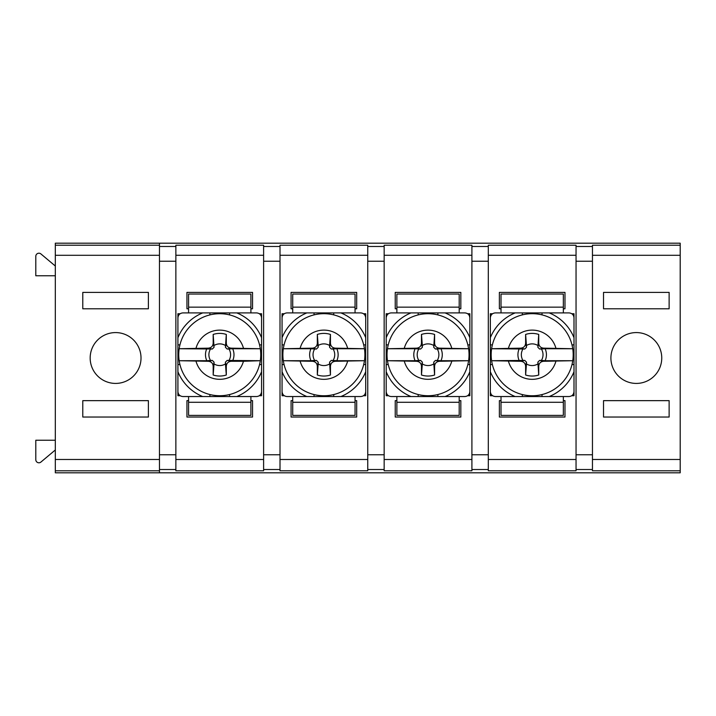 <?xml version="1.0" encoding="UTF-8"?>
<svg xmlns="http://www.w3.org/2000/svg" width="716" height="716" viewBox="0 0 716 716"><rect width="100%" height="100%" fill="white"/><g stroke="black" fill="none" stroke-linecap="round" stroke-linejoin="round"><path stroke-width="1.07" d="M159.462 255.299L55.32 255.299L55.32 243.189L159.462 243.189L159.462 472.811L55.32 472.811L55.32 470.806L159.462 470.806M55.32 255.299L55.32 459.475L159.462 459.475M82.788 417.043L148.391 417.043L148.391 400.647L82.788 400.647L82.788 417.043M82.788 308.793L148.391 308.793L148.391 292.397L82.788 292.397L82.788 308.793M141.016 358A25.418 25.418 0 0 0 115.589 332.582A25.418 25.418 0 0 0 90.171 358A25.418 25.418 0 0 0 115.589 383.418A25.418 25.418 0 0 0 141.016 358M680.2 245.221L680.2 243.189L159.462 243.189L159.462 472.811L680.2 472.811L680.2 470.806L592.454 470.806L592.454 245.221L680.2 245.221L680.2 459.475L592.454 459.475M680.2 255.299L592.454 255.299M603.525 400.647L669.129 400.647L669.129 417.043L603.525 417.043L603.525 400.647M603.525 292.397L669.129 292.397L669.129 308.793L603.525 308.793L603.525 292.397M610.909 358A25.418 25.418 0 0 1 649.036 335.983A25.418 25.418 0 0 1 649.036 380.017A25.418 25.418 0 0 1 610.909 358M55.32 459.475L55.32 470.806M55.32 245.221L159.462 245.221M55.32 275.767L35.8 275.767L35.8 256.328A3.115 3.115 0 0 1 40.919 253.938L55.32 266.021M55.32 449.979L40.919 462.062A3.115 3.115 0 0 1 35.8 459.672L35.8 440.233L55.32 440.233M680.2 459.475L680.2 470.806M213.18 343.241L214.057 347.296L212.321 349.032L208.258 348.155C211.247 347.869 212.885 346.231 213.18 343.241L213.18 334.435A21.319 21.319 0 0 1 226.301 334.435L226.301 343.241C226.587 346.231 228.225 347.869 231.214 348.155L260.302 348.728A41 41 0 0 1 260.302 360.712L228.959 360.434A10.847 10.847 0 0 0 228.959 349.005L232.664 348.728A14.248 14.248 0 0 1 232.664 360.712M232.664 348.728L260.302 348.728A41 41 0 0 0 179.179 348.728L210.522 349.005A10.847 10.847 0 0 0 210.522 360.434L212.321 360.408L208.258 361.285L179.179 360.712A41 41 0 0 1 179.179 348.728L208.258 348.155M231.214 348.155L227.16 349.032L225.424 347.296L226.301 343.241M196.032 361.285A24.604 24.604 0 0 0 243.449 361.285L260.302 360.712A41 41 0 0 1 179.179 360.712L206.808 360.712A14.248 14.248 0 0 1 206.808 348.728M243.449 361.285L231.214 361.285C228.225 361.571 226.587 363.209 226.301 366.198L226.301 375.005A21.319 21.319 0 0 1 213.18 375.005L213.18 366.198C212.894 363.209 211.256 361.571 208.258 361.285M206.808 360.712L210.522 360.434M212.321 360.408L214.057 362.144L214.03 363.934A10.847 10.847 0 0 0 225.451 363.934L225.424 362.144L227.16 360.408L231.214 361.285M214.057 362.144L213.18 366.198M213.18 375.005L214.03 363.934M226.301 334.435L225.424 347.296M228.959 360.434L227.16 360.408M210.522 349.005L212.321 349.032M214.057 347.296L213.18 334.435M225.451 345.506A10.847 10.847 0 0 0 214.03 345.506M227.16 349.032L228.959 349.005M226.301 375.005L225.451 363.934M225.424 362.144L226.301 366.198M179.931 364.56L177.917 364.56L177.917 391.625C178.221 394.588 179.868 396.225 182.84 396.539L256.641 396.539C259.604 396.234 261.242 394.597 261.564 391.625L261.564 317.815C261.25 314.852 259.613 313.214 256.641 312.901L229.576 312.901L229.576 314.915M229.576 312.901L182.84 312.901C179.877 313.205 178.23 314.843 177.917 317.815L177.917 344.879L179.931 344.879M284.082 364.56L282.059 364.56L282.059 391.625C282.373 394.588 284.01 396.225 286.982 396.539L360.792 396.539C363.755 396.234 365.393 394.597 365.706 391.625L365.706 317.815C365.402 314.852 363.755 313.214 360.792 312.901L333.728 312.901L333.728 314.915M333.728 312.901L286.982 312.901C284.019 313.205 282.381 314.843 282.059 317.815L282.059 344.879L284.082 344.879M388.224 364.56L386.21 364.56L386.21 391.625C386.524 394.588 388.161 396.225 391.133 396.539L464.935 396.539C467.897 396.234 469.535 394.597 469.857 391.625L469.857 317.815C469.544 314.852 467.906 313.214 464.935 312.901L437.87 312.901L437.87 314.915M437.87 312.901L391.133 312.901C388.17 313.205 386.524 314.843 386.21 317.815L386.21 344.879L388.224 344.879M571.798 395.724L573.999 395.724L573.999 317.815C573.695 314.852 572.048 313.214 569.086 312.901L495.275 312.901C492.313 313.205 490.675 314.843 490.353 317.815L490.353 344.879L492.375 344.879M492.563 395.724L490.353 395.724L490.353 371.747L490.353 391.625C490.666 394.588 492.304 396.225 495.275 396.539L522.34 396.539L522.34 394.525M522.34 396.539L569.086 396.539C572.048 396.234 573.686 394.597 573.999 391.625L573.999 371.747A45.153 45.153 0 0 1 549.208 396.539M537.895 345.506A10.847 10.847 0 0 0 526.466 345.506L525.616 334.435A21.319 21.319 0 0 1 538.736 334.435L537.868 347.296L538.736 343.241C539.032 346.231 540.67 347.869 543.659 348.155L572.746 348.728A41 41 0 0 0 491.615 348.728L520.702 348.155C523.691 347.869 525.329 346.231 525.616 343.241L525.616 334.435M541.394 349.005L545.109 348.728A14.248 14.248 0 0 1 545.109 360.712L541.394 360.434A10.847 10.847 0 0 0 541.394 349.005L539.604 349.032L543.659 348.155M545.109 348.728L572.746 348.728A41 41 0 0 1 572.746 360.712L543.659 361.285C540.67 361.571 539.032 363.209 538.736 366.198L538.736 375.005L537.868 362.144L539.604 360.408L543.659 361.285M538.736 334.435L538.736 343.241M526.466 345.506L526.493 347.296L525.616 343.241M541.394 360.434L539.604 360.408M538.736 375.005A21.319 21.319 0 0 1 525.616 375.005L525.616 366.198C525.329 363.209 523.691 361.571 520.702 361.285L491.615 360.712A41 41 0 0 1 491.615 348.728L522.966 349.005A10.847 10.847 0 0 0 522.966 360.434L524.756 360.408L526.493 362.144L526.466 363.934A10.847 10.847 0 0 0 537.895 363.934M522.966 349.005L524.756 349.032L520.702 348.155M526.493 347.296L524.756 349.032M539.604 349.032L537.868 347.296M522.966 360.434L491.615 360.712A41 41 0 0 0 572.746 360.712L545.109 360.712M524.756 360.408L520.702 361.285M526.493 362.144L525.616 366.198M525.616 375.005L526.466 363.934M537.868 362.144L538.736 366.198M437.87 396.539L437.87 394.525M469.857 364.56L467.834 364.56M467.655 395.724L469.857 395.724L469.857 371.747A45.153 45.153 0 0 1 445.066 396.539M445.066 312.901A45.153 45.153 0 0 1 469.857 337.692L469.857 313.715L467.655 313.715M434.594 343.241L434.594 334.435L433.717 347.296L434.594 343.241C434.88 346.231 436.518 347.869 439.508 348.155L468.595 348.728A41 41 0 0 1 468.595 360.712L439.508 361.285C436.527 361.571 434.88 363.209 434.594 366.198L434.594 375.005L433.717 362.144L435.453 360.408L439.508 361.285M387.472 360.712A41 41 0 0 0 468.595 360.712A41 41 0 0 1 387.472 360.712L415.11 360.712A14.248 14.248 0 0 1 415.11 348.728L418.815 349.005A10.847 10.847 0 0 0 418.815 360.434L420.614 360.408L416.551 361.285L387.472 360.712A41 41 0 0 1 387.472 348.728L416.551 348.155C419.54 347.869 421.178 346.231 421.473 343.241L421.473 334.435A21.319 21.319 0 0 1 434.594 334.435M418.189 396.539L418.189 394.525M388.412 395.724L386.21 395.724L386.21 371.747A45.153 45.153 0 0 0 411.002 396.539M384.161 469.526L384.161 261.233L367.755 261.233L367.755 469.526L384.161 469.526L384.161 470.806L471.907 470.806L471.907 246.474L488.303 246.474L488.303 245.221L576.049 245.221L576.049 246.474L592.454 246.474M384.161 261.233L384.161 245.221L471.907 245.221L471.907 246.474M386.21 364.56L386.21 344.879M411.002 312.901A45.153 45.153 0 0 0 386.21 337.692L386.21 313.715L388.412 313.715M459.198 396.539L459.198 402.285L396.87 402.285L396.87 396.539M459.198 307.155L396.87 307.155L396.87 294.034L459.198 294.034L459.198 312.901M396.87 307.155L396.87 312.901M469.857 344.879L467.834 344.879M437.252 360.434A10.847 10.847 0 0 0 437.252 349.005L440.958 348.728A14.248 14.248 0 0 1 440.958 360.712L435.453 360.408M420.614 360.408L422.351 362.144L422.324 363.934A10.847 10.847 0 0 0 433.744 363.934M418.815 349.005L420.614 349.032L416.551 348.155M433.744 345.506A10.847 10.847 0 0 0 422.324 345.506L422.351 347.296L420.614 349.032M437.252 349.005L435.453 349.032L433.717 347.296M415.11 360.712L418.815 360.434M422.351 362.144L421.473 366.198C421.187 363.209 419.549 361.571 416.551 361.285M422.324 363.934L421.473 375.005L421.473 366.198M440.958 348.728L468.595 348.728A41 41 0 0 0 387.472 348.728L415.11 348.728M421.473 375.005A21.319 21.319 0 0 0 434.594 375.005M468.595 360.712L440.958 360.712M435.453 349.032L439.508 348.155M422.351 347.296L421.473 343.241M422.324 345.506L421.473 334.435M433.717 362.144L434.594 366.198M333.728 396.539L333.728 394.525M365.706 364.56L363.692 364.56M363.504 395.724L365.706 395.724L365.706 371.747A45.153 45.153 0 0 1 340.914 396.539M340.914 312.901A45.153 45.153 0 0 1 365.706 337.692L365.706 313.715L363.504 313.715M283.321 360.712A41 41 0 0 0 364.453 360.712A41 41 0 0 1 283.321 360.712L310.959 360.712A14.248 14.248 0 0 1 310.959 348.728L314.664 349.005A10.847 10.847 0 0 0 314.664 360.434L316.463 360.408L312.409 361.285L283.321 360.712A41 41 0 0 1 283.321 348.728L312.409 348.155C315.398 347.869 317.036 346.231 317.322 343.241L317.322 334.435A21.319 21.319 0 0 1 330.443 334.435L330.443 343.241C330.729 346.231 332.376 347.869 335.365 348.155L364.453 348.728A41 41 0 0 1 364.453 360.712L335.365 361.285C332.376 361.571 330.738 363.209 330.443 366.198L330.443 375.005L329.575 362.144L331.302 360.408L335.365 361.285M314.047 396.539L314.047 394.525M284.27 395.724L282.059 395.724L282.059 371.747A45.153 45.153 0 0 0 306.86 396.539M367.755 261.233L367.755 246.474L384.161 246.474M280.01 261.233L263.613 261.233L263.613 469.526L280.01 469.526L280.01 245.221L367.755 245.221L367.755 246.474M367.755 469.526L367.755 470.806L280.01 470.806L280.01 469.526M282.059 364.56L282.059 344.879M306.86 312.901A45.153 45.153 0 0 0 282.059 337.692L282.059 313.715L284.27 313.715M355.046 396.539L355.046 402.285L292.728 402.285L292.728 396.539M355.046 307.155L292.728 307.155L292.728 294.034L355.046 294.034L355.046 312.901M292.728 307.155L292.728 312.901M365.706 344.879L363.692 344.879M333.101 360.434A10.847 10.847 0 0 0 333.101 349.005L336.815 348.728A14.248 14.248 0 0 1 336.815 360.712L331.302 360.408M316.463 360.408L318.199 362.144L318.173 363.934A10.847 10.847 0 0 0 329.602 363.934M314.664 349.005L316.463 349.032L312.409 348.155M330.443 334.435L329.602 345.506A10.847 10.847 0 0 0 318.173 345.506L318.199 347.296L316.463 349.032M329.602 345.506L329.575 347.296L330.443 343.241M333.101 349.005L331.302 349.032L329.575 347.296M310.959 360.712L314.664 360.434M318.199 362.144L317.322 366.198C317.036 363.209 315.398 361.571 312.409 361.285M318.173 363.934L317.322 375.005L317.322 366.198M336.815 348.728L364.453 348.728A41 41 0 0 0 283.321 348.728L310.959 348.728M317.322 375.005A21.319 21.319 0 0 0 330.443 375.005M364.453 360.712L336.815 360.712M331.302 349.032L335.365 348.155M318.199 347.296L317.322 343.241M318.173 345.506L317.322 334.435M329.575 362.144L330.443 366.198M229.576 396.539L229.576 394.525M261.564 364.56L259.541 364.56M259.362 395.724L261.564 395.724L261.564 371.747A45.153 45.153 0 0 1 236.772 396.539M236.772 312.901A45.153 45.153 0 0 1 261.564 337.692L261.564 313.715L259.362 313.715M209.895 396.539L209.895 394.525M180.119 395.724L177.917 395.724L177.917 371.747A45.153 45.153 0 0 0 202.709 396.539M263.613 261.233L263.613 246.474L280.01 246.474M159.462 469.526L175.868 469.526L175.868 245.221L263.613 245.221L263.613 246.474M263.613 469.526L263.613 470.806L175.868 470.806L175.868 469.526M177.917 364.56L177.917 344.879M202.709 312.901A45.153 45.153 0 0 0 177.917 337.692L177.917 313.715L180.119 313.715M250.904 396.539L250.904 402.285L188.576 402.285L188.576 396.539M250.904 307.155L188.576 307.155L188.576 294.034L250.904 294.034L250.904 312.901M188.576 307.155L188.576 312.901M261.564 344.879L259.541 344.879M592.454 261.233L576.049 261.233L576.049 470.806L488.303 470.806L488.303 454.767L471.907 454.767M314.047 312.901L314.047 314.915M292.728 308.793L291.081 308.793L291.081 292.397L356.684 292.397L356.684 308.793L355.046 308.793M355.046 400.647L356.684 400.647L356.684 417.043L291.081 417.043L291.081 400.647L292.728 400.647M367.755 459.493L280.01 459.493M367.755 255.281L280.01 255.281M355.046 402.285L355.046 415.405L292.728 415.405L292.728 402.285M488.303 246.474L488.303 454.767M576.049 261.233L576.049 246.474M263.613 459.493L175.868 459.493M263.613 255.281L175.868 255.281M250.904 400.647L252.542 400.647L252.542 417.043L186.939 417.043L186.939 400.647L188.576 400.647M188.576 308.793L186.939 308.793L186.939 292.397L252.542 292.397L252.542 308.793L250.904 308.793M250.904 402.285L250.904 415.405L188.576 415.405L188.576 402.285M209.895 312.901L209.895 314.915M515.153 396.539A45.153 45.153 0 0 1 490.353 371.747L490.353 344.879M515.153 312.901A45.153 45.153 0 0 0 490.353 337.692L490.353 313.715L492.563 313.715M542.021 396.539L542.021 394.525M501.021 308.793L499.374 308.793L499.374 292.397L564.978 292.397L564.978 308.793L563.34 308.793M563.34 400.647L564.978 400.647L564.978 417.043L499.374 417.043L499.374 400.647L501.021 400.647M576.049 459.493L488.303 459.493M576.049 255.281L488.303 255.281M563.34 396.539L563.34 402.285L501.021 402.285L501.021 396.539M549.208 312.901A45.153 45.153 0 0 1 573.999 337.692L573.999 313.715L571.798 313.715M563.34 307.155L501.021 307.155L501.021 294.034L563.34 294.034L563.34 312.901M501.021 307.155L501.021 312.901M563.34 402.285L563.34 415.405L501.021 415.405L501.021 402.285M573.999 364.56L571.986 364.56M573.999 344.879L571.986 344.879M542.021 312.901L542.021 314.915M522.34 312.901L522.34 314.915M490.353 364.56L492.375 364.56M471.907 459.493L384.161 459.493M471.907 255.281L384.161 255.281M396.87 308.793L395.232 308.793L395.232 292.397L460.835 292.397L460.835 308.793L459.198 308.793M459.198 400.647L460.835 400.647L460.835 417.043L395.232 417.043L395.232 400.647L396.87 400.647M459.198 402.285L459.198 415.405L396.87 415.405L396.87 402.285M519.252 360.712A14.248 14.248 0 0 1 519.252 348.728M418.189 312.901L418.189 314.915M243.449 348.155A24.604 24.604 0 0 0 196.032 348.155M555.893 348.155A24.604 24.604 0 0 0 508.467 348.155M508.467 361.285A24.604 24.604 0 0 0 555.893 361.285M468.595 348.728A41 41 0 0 0 387.472 348.728M451.742 348.155A24.604 24.604 0 0 0 404.325 348.155M404.325 361.285A24.604 24.604 0 0 0 451.742 361.285M364.453 348.728A41 41 0 0 0 283.321 348.728M347.6 348.155A24.604 24.604 0 0 0 300.174 348.155M300.174 361.285A24.604 24.604 0 0 0 347.6 361.285M280.01 454.767L263.613 454.767M384.161 454.767L367.755 454.767M175.868 454.767L159.462 454.767M175.868 261.233L159.462 261.233M488.303 261.233L471.907 261.233M592.454 454.767L576.049 454.767M159.462 246.474L175.868 246.474M471.907 469.526L488.303 469.526M576.049 469.526L592.454 469.526"/></g></svg>

